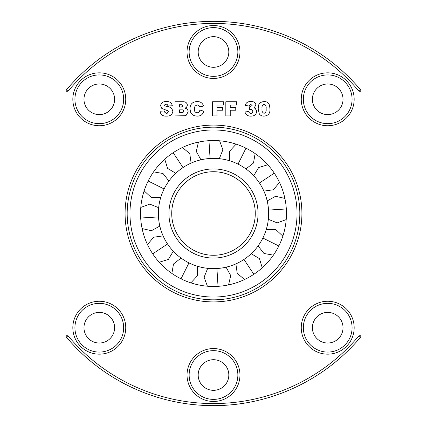 <?xml version="1.0" encoding="UTF-8"?>
<svg xmlns="http://www.w3.org/2000/svg" width="427" height="427" viewBox="0 0 427 427"><rect width="100%" height="100%" fill="white"/><g stroke="black" fill="none" stroke-linecap="round" stroke-linejoin="round"><path stroke-width="0.64" d="M127.171 213.5A86.329 86.329 0 0 0 213.5 299.829A86.329 86.329 0 0 0 299.829 213.5A86.329 86.329 0 0 0 213.5 127.171A86.329 86.329 0 0 0 127.171 213.5M83.975 99.288A15.319 15.319 0 0 0 99.288 114.607A15.319 15.319 0 0 0 114.607 99.288A15.319 15.319 0 0 0 99.288 83.975A15.319 15.319 0 0 0 83.975 99.288M83.975 327.712A15.319 15.319 0 0 0 99.288 343.025A15.319 15.319 0 0 0 114.607 327.712A15.319 15.319 0 0 0 99.288 312.393A15.319 15.319 0 0 0 83.975 327.712M198.181 375.018A15.319 15.319 0 0 0 213.5 390.331A15.319 15.319 0 0 0 228.819 375.018A15.319 15.319 0 0 0 213.5 359.699A15.319 15.319 0 0 0 198.181 375.018M312.393 327.712A15.319 15.319 0 0 0 327.712 343.025A15.319 15.319 0 0 0 343.025 327.712A15.319 15.319 0 0 0 327.712 312.393A15.319 15.319 0 0 0 312.393 327.712M312.393 99.288A15.319 15.319 0 0 0 327.712 114.607A15.319 15.319 0 0 0 343.025 99.288A15.319 15.319 0 0 0 327.712 83.975A15.319 15.319 0 0 0 312.393 99.288M198.181 51.982A15.319 15.319 0 0 0 213.5 67.301A15.319 15.319 0 0 0 228.819 51.982A15.319 15.319 0 0 0 213.5 36.669A15.319 15.319 0 0 0 198.181 51.982M125.084 213.5A88.416 88.416 0 0 0 213.5 301.916A88.416 88.416 0 0 0 301.916 213.5A88.416 88.416 0 0 0 213.5 125.084A88.416 88.416 0 0 0 125.084 213.5M74.922 99.288A24.366 24.366 0 0 0 99.288 123.659A24.366 24.366 0 0 0 123.659 99.288A24.366 24.366 0 0 0 99.288 74.922A24.366 24.366 0 0 0 74.922 99.288M74.922 327.712A24.366 24.366 0 0 0 99.288 352.078A24.366 24.366 0 0 0 123.659 327.712A24.366 24.366 0 0 0 99.288 303.341A24.366 24.366 0 0 0 74.922 327.712M189.134 375.018A24.366 24.366 0 0 0 213.5 399.384A24.366 24.366 0 0 0 237.866 375.018A24.366 24.366 0 0 0 213.5 350.652A24.366 24.366 0 0 0 189.134 375.018M303.341 327.712A24.366 24.366 0 0 0 327.712 352.078A24.366 24.366 0 0 0 352.078 327.712A24.366 24.366 0 0 0 327.712 303.341A24.366 24.366 0 0 0 303.341 327.712M303.341 99.288A24.366 24.366 0 0 0 327.712 123.659A24.366 24.366 0 0 0 352.078 99.288A24.366 24.366 0 0 0 327.712 74.922A24.366 24.366 0 0 0 303.341 99.288M189.134 51.982A24.366 24.366 0 0 0 213.5 76.348A24.366 24.366 0 0 0 237.866 51.982A24.366 24.366 0 0 0 213.5 27.616A24.366 24.366 0 0 0 189.134 51.982M125.746 99.288A26.458 26.458 0 0 1 99.288 125.746A26.458 26.458 0 0 1 72.836 99.288A26.458 26.458 0 0 1 99.288 72.836A26.458 26.458 0 0 1 125.746 99.288M239.958 51.982A26.458 26.458 0 0 1 213.5 78.44A26.458 26.458 0 0 1 187.042 51.982A26.458 26.458 0 0 1 213.5 25.529A26.458 26.458 0 0 1 239.958 51.982M354.164 99.288A26.458 26.458 0 0 1 327.712 125.746A26.458 26.458 0 0 1 301.254 99.288A26.458 26.458 0 0 1 327.712 72.836A26.458 26.458 0 0 1 354.164 99.288M354.164 327.712A26.458 26.458 0 0 1 327.712 354.164A26.458 26.458 0 0 1 301.254 327.712A26.458 26.458 0 0 1 327.712 301.254A26.458 26.458 0 0 1 354.164 327.712M239.958 375.018A26.458 26.458 0 0 1 213.5 401.471A26.458 26.458 0 0 1 187.042 375.018A26.458 26.458 0 0 1 213.5 348.56A26.458 26.458 0 0 1 239.958 375.018M125.746 327.712A26.458 26.458 0 0 1 99.288 354.164A26.458 26.458 0 0 1 72.836 327.712A26.458 26.458 0 0 1 99.288 301.254A26.458 26.458 0 0 1 125.746 327.712M360.601 89.878A192.15 192.15 0 0 0 66.398 89.878L65.907 91.223L65.907 335.777L66.398 337.122A192.15 192.15 0 0 0 360.601 337.122L361.093 335.777L361.093 91.223L360.601 89.878L359.006 91.223A190.063 190.063 0 0 0 67.994 91.223L67.994 335.777A190.063 190.063 0 0 0 359.006 335.777L359.006 91.223L361.093 91.223M265.872 115.936L264.062 116.107C268.337 115.733 270.302 113.278 269.955 108.736L269.549 105.464C268.759 102.811 266.966 101.519 264.164 101.578L265.615 101.685M264.062 116.107C262.05 116.219 260.459 115.477 259.285 113.881L258.186 108.784C257.887 104.3 259.878 101.898 264.164 101.578M235.752 110.219L230.238 110.219L230.238 115.92L225.824 115.92L225.824 101.765L236.675 101.765L236.675 105.074L230.238 105.074L230.238 107.278L235.752 107.278L235.752 110.219L235.752 107.278M197.093 112.797C195.022 112.408 194.12 111.073 194.386 108.784L194.974 106.061L197.231 104.887L199.297 105.949L199.719 106.91L203.578 106.04C202.526 102.987 200.37 101.498 197.109 101.578C192.492 101.765 190.111 104.177 189.972 108.81C190.154 113.566 192.609 115.995 197.338 116.107C200.754 116.128 202.894 114.489 203.759 111.196L199.9 110.038C199.66 111.741 198.726 112.664 197.093 112.797L197.952 112.691M166.594 116.107C170.176 116.256 172.273 114.649 172.871 111.282C172.081 108.196 169.919 106.563 166.386 106.387L164.918 105.869L164.598 105.261L165.98 104.156C167.128 104.209 167.774 104.823 167.907 105.992L172.321 105.747C171.665 102.763 169.732 101.37 166.53 101.578C163.242 101.322 161.251 102.688 160.552 105.682L161.79 108.389L168.057 110.913L168.457 111.895L166.679 113.347L164.918 112.493L164.416 110.956L160.002 111.217C160.669 114.735 162.868 116.368 166.594 116.107L164.769 116M184.565 115.722L186.225 115.247L188.131 111.789C188.029 109.814 186.994 108.613 185.019 108.191L186.594 107.273L187.4 105.186C187.042 102.859 185.638 101.717 183.194 101.765L175.081 101.765L175.081 115.92L184.565 115.722M222.515 110.219L217.001 110.219L217.001 115.92L212.587 115.92L212.587 101.765L223.433 101.765L223.433 105.074L217.001 105.074L217.001 107.278L222.515 107.278L222.515 110.219M249.747 106.691L250.27 106.729L249.747 106.691L249.544 109.702L250.879 109.488C252.122 109.525 252.779 110.161 252.853 111.394C252.768 112.611 252.117 113.262 250.889 113.347C249.72 113.299 249.026 112.685 248.808 111.511L244.949 111.965C245.867 114.874 247.873 116.256 250.969 116.107C254.364 116.16 256.275 114.553 256.712 111.276L255.261 108.378L254.038 107.898L255.981 105.058C255.341 102.475 253.574 101.311 250.692 101.578C247.831 101.466 245.979 102.747 245.13 105.41L248.989 105.992L250.686 104.337L252.117 105.437L250.27 106.729L250.766 106.686M65.907 91.223L67.994 91.223L66.398 89.878M360.601 337.122L359.006 335.777L361.093 335.777M66.398 337.122L67.994 335.777L65.907 335.777M258.186 108.784L258.613 105.175M259.984 114.735L259.285 113.881M190.639 112.37L189.972 108.81M194.386 108.784L194.429 109.894M166.082 106.323L168.121 106.798M172.871 111.282L172.78 112.189M186.594 107.273L185.019 108.191L186.012 108.511M256.627 110.369L256.413 112.936M264.057 113.347C262.349 112.531 261.676 111.025 262.045 108.826C261.66 106.622 262.322 105.122 264.03 104.337C265.797 105.138 266.48 106.67 266.09 108.933C266.469 111.116 265.791 112.589 264.057 113.347C262.349 112.531 261.676 111.025 262.045 108.826M199.297 105.949L198.651 105.314M199.719 106.91L199.548 106.424M199.649 110.913L199.9 110.038M164.416 110.956L165.222 112.835M164.667 104.871L164.608 105.378M167.907 105.992L167.774 105.416M161.176 107.721L161.79 108.389M168.057 110.913L167.267 110.47M166.274 113.315L167.192 113.299M181.299 104.706L182.986 105.875L181.278 107.097L179.489 107.097L179.489 104.706L181.769 104.727M183.722 111.191C183.525 112.248 182.847 112.723 181.694 112.611L179.489 112.611L179.489 109.856L181.683 109.856C182.809 109.734 183.493 110.177 183.722 111.191C183.493 110.177 182.809 109.734 181.683 109.856M182.612 115.92L183.066 115.898M252.773 112.007L252.779 110.774M255.261 108.378L255.789 108.805M254.038 107.898L254.476 108.026M250.686 104.337L250.163 104.401M249.256 105.122L248.989 105.992M264.03 104.337C265.797 105.138 266.48 106.67 266.09 108.933M179.489 107.097L179.489 104.706M179.489 112.611L179.489 109.856M268.53 210.073A55.136 55.136 0 0 0 210.073 158.47A55.136 55.136 0 0 0 158.47 216.927A55.136 55.136 0 0 0 216.927 268.53A55.136 55.136 0 0 0 268.53 210.073L286.32 208.968A72.964 72.964 0 0 0 208.968 140.68A72.964 72.964 0 0 0 140.68 218.032A72.964 72.964 0 0 0 218.032 286.32A72.964 72.964 0 0 0 286.32 208.968M171.809 216.094A41.771 41.771 0 0 0 216.094 255.191A41.771 41.771 0 0 1 171.809 216.094A41.771 41.771 0 0 0 216.094 255.191A41.771 41.771 0 0 1 171.809 216.094A41.771 41.771 0 0 1 210.906 171.809A41.771 41.771 0 0 1 255.191 210.906A41.771 41.771 0 0 1 216.094 255.191A41.771 41.771 0 0 0 255.191 210.906M299.663 208.136A86.329 86.329 0 0 0 208.136 127.337M127.337 218.864A86.329 86.329 0 0 0 218.864 299.663M259.445 183.018L274.299 173.165M238.047 164.128L245.984 148.169M210.073 158.47L208.968 140.68M183.018 167.555L173.165 152.701M164.128 188.953L148.169 181.016M158.47 216.927L140.68 218.032M167.555 243.982L152.701 253.835M188.953 262.872L181.016 278.831M216.927 268.53L218.032 286.32M243.982 259.445L253.835 274.299M262.872 238.047L278.831 245.984M169.028 216.27A44.557 44.557 0 0 1 210.73 169.028A44.557 44.557 0 0 1 257.972 210.73A44.557 44.557 0 0 1 216.27 257.972A44.557 44.557 0 0 1 169.028 216.27M296.882 208.312A83.543 83.543 0 0 0 208.312 130.118A83.543 83.543 0 0 0 130.118 218.688A83.543 83.543 0 0 0 218.688 296.882A83.543 83.543 0 0 0 296.882 208.312M253.707 175.769L258.639 167.56L267.788 164.753M229.454 160.723L229.619 151.147L236.142 144.139M200.93 159.815L196.287 151.441L198.432 142.111M175.769 173.293L167.56 168.361L164.753 159.212M160.723 197.546L151.147 197.381L144.139 190.858M159.815 226.07L151.441 230.713L142.111 228.568M267.185 200.93L275.559 196.287L284.889 198.432M173.293 251.231L168.361 259.44L159.212 262.247M197.546 266.277L197.381 275.853L190.858 282.861M226.07 267.185L230.713 275.559L228.568 284.889M251.231 253.707L259.44 258.639L262.247 267.788M266.277 229.454L275.853 229.619L282.861 236.142M279.514 182.43L273.371 189.769L263.891 191.12M255.138 153.587L253.483 163.018L245.952 168.921M219.601 140.793L222.883 149.786L219.318 158.668M182.43 147.486L189.769 153.629L191.12 163.109M153.587 171.862L163.018 173.517L168.921 181.048M140.793 207.399L149.786 204.117L158.668 207.682M286.207 219.601L277.214 222.883L268.332 219.318M147.486 244.57L153.629 237.231L163.109 235.88M171.862 273.413L173.511 263.987L181.048 258.079M207.399 286.207L204.117 277.214L207.682 268.332M244.57 279.514L237.231 273.371L235.88 263.891M273.413 255.138L263.982 253.483L258.079 245.952"/></g></svg>
